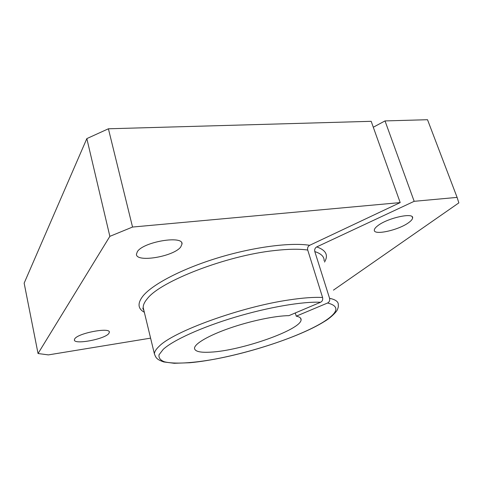 <?xml version="1.0" encoding="UTF-8"?>
<svg xmlns="http://www.w3.org/2000/svg" width="483" height="483" viewBox="0 0 483 483"><rect width="100%" height="100%" fill="white"/><g stroke="black" fill="none" stroke-linecap="round" stroke-linejoin="round"><path stroke-width="0.72" d="M108.826 333.487L109.363 332.219C110.227 327.051 78.047 333.095 74.738 338.831L74.358 339.917C74.08 344.983 104.883 339.138 108.826 333.487M180.727 246.988L182.025 244.012C183.389 235.094 143.385 241.735 137.371 251.643L136.435 254.215C136.031 262.939 173.705 256.588 180.727 246.988M408.835 222.5C411.196 220.773 412.452 219.282 412.603 218.02C414.154 212.061 387.143 218.05 377.621 225.851C375.526 227.469 374.428 228.851 374.331 230.005C373.256 235.782 398.813 230.162 408.835 222.5M373.293 127.228L385.011 120.919L414.173 201.314L316.745 246.904C315.007 247.942 314.361 249.5 314.807 251.571L329.575 298.313C330.04 300.462 329.376 302.026 327.589 303.004L296.254 316.166C299.702 316.872 301.314 318.128 301.09 319.927C300.649 329.937 240.92 350.767 210.6 352.149C200.119 352.759 194.758 351.449 194.504 348.219C194.601 343.733 208.505 335.522 229.455 328.235C250.375 320.941 275.238 315.749 288.931 315.647L320.579 302.261C322.384 301.265 323.055 299.677 322.584 297.498L307.719 250.037C307.273 247.936 307.925 246.354 309.681 245.298L400.19 202.588L371.179 121.311L108.403 128.786L132.541 227.046L400.19 202.588M295.288 312.96L296.254 316.166M150.593 338.142L48.385 354.896L38.048 353.526L109.858 236.35L132.541 227.046M108.403 128.786L86.831 138.603L24.15 283.153L38.048 353.526M86.831 138.603L109.858 236.35M414.173 201.314L457.099 197.39L458.85 202.878L333.457 290.132M385.011 120.919L427.515 119.712L457.099 197.39M322.584 297.498C314.161 297.027 303.076 297.824 289.329 299.889C240.86 306.826 172.974 331.622 159.016 346.426C155.961 349.312 154.427 351.805 154.409 353.906C155.411 356.732 156.613 358.531 158.019 359.292C158.847 360.01 160.767 360.892 163.767 361.954L174.212 363.288L189.722 362.745C231.031 359.05 296.176 339.277 324.498 321.449C331.115 317.615 336.766 311.493 337.309 309.832C338.239 307.653 338.553 306.107 338.257 305.208C338.752 301.935 335.86 299.635 329.575 298.313M320.579 302.261C302.702 301.398 268.331 307.2 234.804 317.265C201.278 327.329 173.119 340.249 163.26 349.318L159.034 354.782C158.539 357.831 160.296 360.155 164.305 361.743C173.995 364.285 192.693 363.138 214.893 359.135C254.167 351.841 301.507 335.818 324.033 321.581C338.529 312.253 339.712 306.065 327.589 303.004M307.719 250.037C299.219 248.83 288.158 249.005 274.531 250.55C226.479 255.573 160.368 281.281 147.339 298.675C144.471 302.044 143.095 305.033 143.216 307.653L154.409 353.906L155.707 356.991M324.105 260.778C324.335 256.745 321.237 253.672 314.807 251.571M144.332 312.272C137.709 308.637 137.323 303.149 143.155 295.789C152.815 284.125 182.272 268.705 217.954 257.844C253.623 246.976 290.494 242.255 309.681 245.298M316.745 246.904C326.037 250.206 328.627 255.259 324.516 262.064M143.982 310.823L142.787 308.329L143.216 307.653L143.825 310.171M109.363 332.219L109.291 331.893M182.025 244.012L181.717 242.846M412.603 218.02L412.15 216.752M301.09 319.927L300.535 318.092"/></g></svg>
